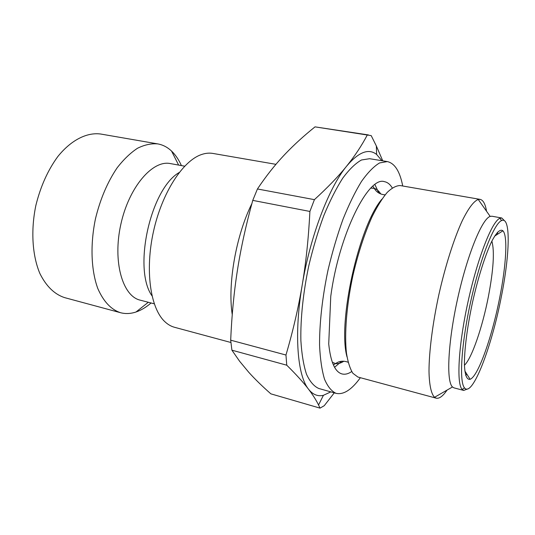 <?xml version="1.0" encoding="UTF-8"?>
<svg xmlns="http://www.w3.org/2000/svg" width="535" height="535" viewBox="0 0 535 535"><rect width="100%" height="100%" fill="white"/><g stroke="black" fill="none" stroke-linecap="round" stroke-linejoin="round"><path stroke-width="0.8" d="M501.328 296.738C491.725 346.747 472.458 397.645 464.587 387.969C459.003 382.184 461.223 344.313 470.7 301.546C480.122 258.766 494.059 223.483 501.562 220.587C510.965 216.04 509.888 254.326 501.328 296.738M504.679 220.928L501.783 217.992L499.917 218.273C492.187 221.129 477.842 257.174 468.192 300.991C458.482 344.801 456.308 383.535 462.12 389.38L463.691 390.423L467.557 388.978M499.723 297.6C492.187 336.462 478.21 376.439 470.118 379.288C466.874 380.01 464.982 375.329 464.447 365.258C464.186 350.692 467.195 326.905 472.599 301.967C478.203 277.07 485.499 254.232 491.866 241.131C496.6 232.223 500.285 228.773 502.92 230.792C507.942 235.808 506.143 265.467 499.723 297.6M466.674 373.858L465.758 375.63M463.691 390.423L454.021 387.882L452.496 386.965C446.157 381.462 447.882 342.634 457.632 298.657C467.316 254.673 482.102 218.728 490.18 216.407L491.939 216.22L501.783 217.992M497.43 232.27L497.51 234.27M286.753 365.198C296.25 374.567 303.505 382.572 308.528 389.199C312.788 394.783 316.125 400.046 318.552 404.975L320.03 408.131L270.87 393.847C262.304 386.317 254.941 379.134 248.782 372.306L239.58 361.212L231.909 350.184L286.753 365.198L285.964 355.026L230.685 340.173C231.755 315.249 234.016 291.876 237.46 270.055C240.857 248.26 245.953 225.034 252.754 200.384L257.435 188.975C265.962 176.269 274.743 165.121 283.777 155.538L285.362 153.859C294.003 144.811 303.887 135.81 315.021 126.869L367.405 134.773C361.8 145.46 354.892 155.906 346.687 166.091C338.575 176.216 327.815 187.397 314.413 199.649L257.435 188.975M320.03 408.131L324.243 405.697L334.281 392.844M382.759 160.841L376.352 145.995L371.203 135.616L315.021 126.869M231.909 350.184L230.685 340.173M252.754 200.384L309.899 211.445L314.413 199.649M367.405 134.773L368.361 134.88M330.837 391.874L323.414 395.311C317.783 396.662 312.821 394.623 308.528 389.199C297.366 375.55 293.889 333.907 302.208 285.035C298.443 307.598 293.026 330.924 285.964 355.026M309.899 211.445C308.568 237.981 306.007 262.511 302.208 285.035C310.173 236.309 329.058 187.25 346.687 166.091C358.631 152.007 368.608 148.128 376.62 154.454L381.903 160.701M230.913 342.5L174.477 327.273C170.919 326.317 167.615 324.357 164.566 321.408C150.328 307.939 144.885 270.195 153.478 231.468C161.998 192.727 182.836 160.788 201.421 154.568C205.433 153.177 209.252 152.796 212.883 153.431L275.94 164.332M151.064 302.984C146.162 307.244 141.14 310.246 136.004 311.999C130.687 313.777 125.511 314.012 120.489 312.701C111.073 309.584 103.522 301.539 97.825 288.572C91.111 270.396 90.087 244.542 95.491 218.661C100.286 199.007 107.495 182.074 117.111 167.856C123.652 159.423 130.453 152.896 137.508 148.255C144.537 144.791 151.298 143.34 157.778 143.902C162.887 144.825 167.482 147.219 171.554 151.071C175.473 154.822 178.764 159.664 181.412 165.596M491.866 241.131C494.654 251.129 493.504 269.573 488.415 296.45C482.537 326.892 471.877 358.229 464.447 365.258M447.046 390.102C442.906 396.167 439.282 398.856 436.179 398.174L434.534 397.298C431.237 393.941 429.264 385.1 428.996 371.216C429.057 351.609 432.614 323.501 438.894 294.517C445.408 265.587 454.021 238.597 462.233 220.788C468.406 208.269 473.742 201.16 478.236 199.468L480.096 199.368C483.199 200.057 485.352 204.022 486.549 211.265M436.179 398.174L357.875 377.028L352.866 373.283C350.017 368.715 347.884 361.994 346.466 353.127C344.306 333.78 346.58 305.057 352.919 275.525C358.162 253.022 364.603 233.32 372.233 216.428C377.275 206.343 382.244 198.358 387.153 192.48C391.901 187.912 396.241 185.605 400.173 185.558L480.096 199.368M341.678 361.259L334.569 367.271L341.678 361.259M374.921 184.588L378.834 193.041L374.921 184.588M151.98 295.801C132.78 268.898 150.469 188.808 179.225 172.491M154.261 303.813L140.21 300.162C122.535 296.216 112.51 261.548 120.856 224.265C128.995 186.929 152.689 159.711 170.384 163.583L184.662 166.184M351.709 371.558C348.231 373.911 344.981 374.701 341.959 373.925C335.004 371.979 330.59 361.974 328.724 343.925L330.757 296.363C338.876 234.698 368.394 175.768 384.431 181.666C387.5 182.241 390.109 184.328 392.275 187.925M402.721 185.999C399.906 171.414 394.77 163.275 387.32 161.583L369.598 158.708L361.479 159.985C355.541 163.302 349.308 169.341 342.788 178.095C336.227 188.36 329.908 200.852 323.815 215.572C318.024 231.301 313.015 248.039 308.789 265.781C303.171 292.551 300.443 318.673 300.871 340.481C301.707 354.09 303.586 365.345 306.501 374.259C309.925 381.656 314.038 386.404 318.833 388.504L336.114 393.359C343.564 394.964 351.629 389.774 360.302 377.797L360.369 377.703M387.32 161.583L379.569 162.941C373.871 166.345 367.859 172.484 361.54 181.358C355.16 191.757 348.974 204.41 342.988 219.297C337.271 235.199 332.288 252.112 328.035 270.028C322.344 297.059 319.422 323.394 319.569 345.329C320.197 359.005 321.856 370.307 324.531 379.228C327.708 386.611 331.566 391.319 336.114 393.359M251.865 203.648C236.002 235.507 227.495 284.292 232.243 314.613M120.489 312.701L64.668 297.641C54.516 294.337 46.257 286.299 39.891 273.525C32.321 255.656 30.662 230.505 35.852 205.487C40.526 186.501 47.842 170.204 57.8 156.574C71.229 139.902 87.044 132.105 100.807 134.044L157.778 143.902M347.021 356.939C337.404 322.806 358.764 226.118 381.863 199.207M343.831 361.232C340.935 363.131 338.194 363.907 335.612 363.559L332.362 362.376M370.862 188.099L374.306 188.4C376.794 189.169 378.954 191.028 380.78 193.971M501.562 220.587L499.917 218.273M464.587 387.969L462.12 389.38M376.62 154.454L376.352 145.995M464.835 370.962L470.118 379.288M494.628 236.122L502.92 230.792M490.18 216.407L478.236 199.468M452.496 386.965L434.534 397.298M333.392 364.944L335.612 363.559C339.317 360.964 343.49 360.53 348.124 362.248M372.882 186.207L374.306 188.4C376.573 192.312 380.171 194.459 385.1 194.854M323.414 395.311L318.552 404.975M178.623 165.088L171.554 151.071M148.315 302.268L136.004 311.999"/></g></svg>
